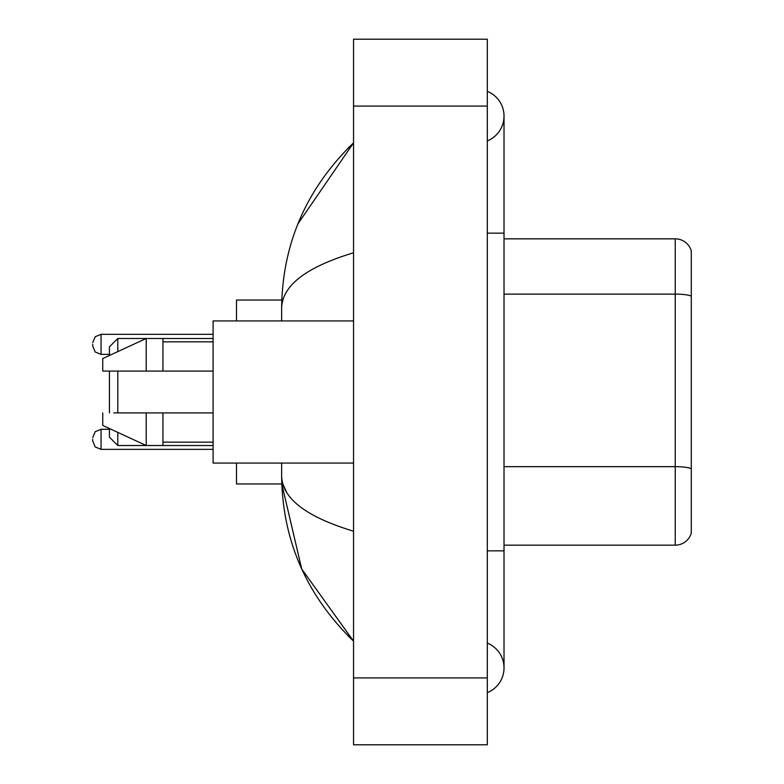 <?xml version="1.0" encoding="UTF-8"?>
<svg xmlns="http://www.w3.org/2000/svg" width="784" height="784" viewBox="0 0 784 784"><rect width="100%" height="100%" fill="white"/><g stroke="black" fill="none" stroke-linecap="round" stroke-linejoin="round"><path stroke-width="1.18" d="M487.305 550.848L504.024 550.848L504.024 116.11A26.754 26.754 0 0 1 487.305 140.914A26.754 26.754 0 0 0 487.305 91.316A26.754 26.754 0 0 1 504.024 116.11A26.754 26.754 0 0 0 487.305 91.316A26.754 26.754 0 0 1 504.024 116.11M487.305 692.684A26.754 26.754 0 0 0 487.305 643.086A26.754 26.754 0 0 1 487.305 692.684A26.754 26.754 0 0 0 504.024 667.89A26.754 26.754 0 0 1 487.305 692.684M353.545 252.801C306.25 267.06 282.289 285.474 281.642 308.063L281.642 320.94M281.642 463.06L281.642 475.937C282.181 498.448 306.142 516.872 353.545 531.199M353.545 744.8L487.305 744.8L487.305 39.2L353.545 39.2L353.545 744.8M281.642 308.063C282.358 243.765 306.328 188.699 353.545 142.864L297.93 223.891M236.503 463.06L236.503 483.963L281.789 483.963L301.722 569.008L353.545 641.136C306.328 595.301 282.358 540.235 281.642 475.937M286.66 492.323L282.838 483.963M691.292 250.88A16.719 16.719 0 0 0 675.24 238.846A16.719 16.719 0 0 1 691.292 250.88L691.292 533.12A16.719 16.719 0 0 1 675.24 545.154L504.024 545.154M691.292 296.195A16.719 2.901 180 0 0 675.24 294.108L675.24 238.846L504.024 238.846M691.292 296.43L691.292 468.754A16.719 2.901 180 0 0 675.24 466.666L675.24 294.108L504.024 294.108M109.427 371.097L109.427 412.903M109.427 428.525L109.427 437.149L117.786 445.508L213.091 445.508M117.786 371.097L117.786 412.903M117.786 432.386L117.786 445.508M281.789 300.037L236.503 300.037L236.503 320.94M109.427 355.475L109.427 346.851L117.786 338.492L117.786 351.614M353.545 320.94L213.091 320.94L213.091 463.06L353.545 463.06M117.786 338.492L146.206 338.492L146.206 371.097L213.091 371.097M162.935 371.097L162.935 338.492L146.206 338.492L102.733 358.562L102.733 371.097L146.206 371.097M213.091 412.903L162.935 412.903L162.935 445.508M102.733 412.903L102.733 425.438L146.206 445.508L146.206 412.903L113.807 412.903M162.935 412.903L146.206 412.903M92.708 439.314L92.708 440.99L92.708 439.314M92.708 344.343L92.708 346.018L92.708 344.343M487.305 233.152L504.024 233.152M353.545 677.915L487.305 677.915M353.545 106.085L487.305 106.085M675.24 545.154L675.24 466.666L504.024 466.666M92.708 437.648L95.197 431.69L101.067 429.289L101.067 449.35L213.091 449.35M213.091 334.317L101.067 334.317L101.067 354.378L95.197 351.977L92.708 346.018M504.024 550.848L504.024 667.89M353.545 142.864L347.724 148.48M353.545 641.136L347.724 635.52M162.935 338.492L213.091 338.492M162.935 341.844L213.091 341.844M162.935 442.156L213.091 442.156M101.067 429.289L109.427 429.289M101.067 449.35L95.197 446.949L92.708 440.99M101.067 354.378L109.427 354.378M101.067 334.317L95.197 336.718L92.708 342.677"/></g></svg>
